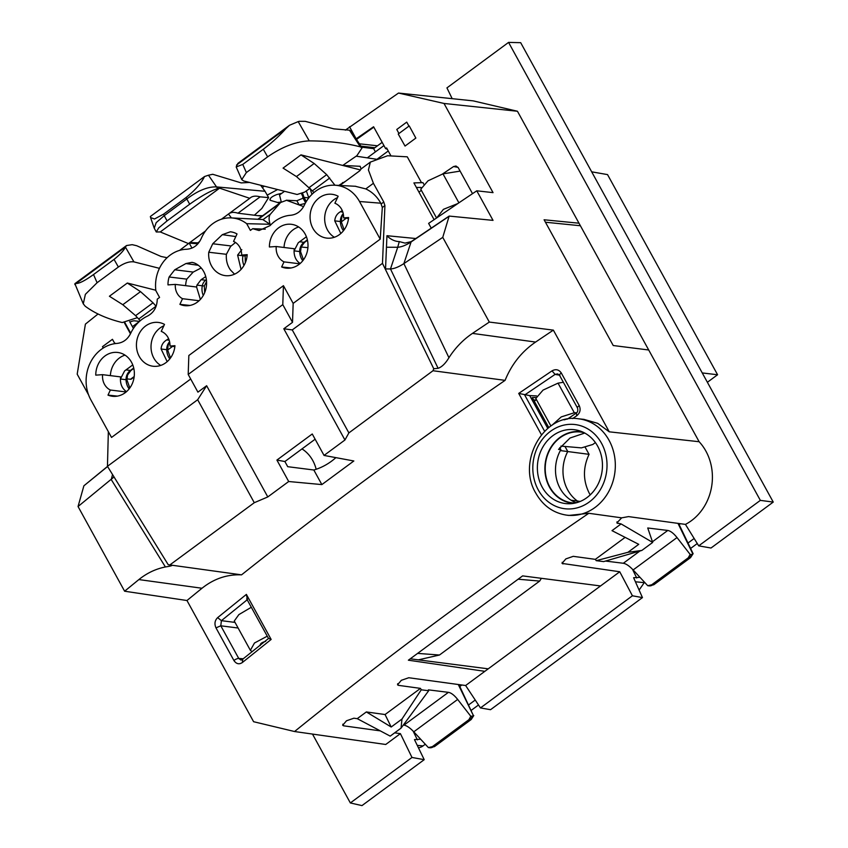 <?xml version="1.0" encoding="UTF-8"?>
<svg xmlns="http://www.w3.org/2000/svg" width="848" height="848" viewBox="0 0 848 848"><rect width="100%" height="100%" fill="white"/><g stroke="black" fill="none" stroke-linecap="round" stroke-linejoin="round"><path stroke-width="1.27" d="M283.804 328.77L292.263 329.925L348.878 432.904L344.945 439.995L283.804 328.77L292.518 322.335L282.787 304.633L283.433 285.681L188.839 355.492L188.192 374.445L197.923 392.147L206.636 385.723L197.669 399.726L107.452 466.305L168.211 564.704L171.996 565.478M108.343 431.664L107.452 466.305M265.254 229.193L252.715 228.695L250.393 230.412L246.694 223.681A35.245 30.761 97 0 0 231.271 217.904A35.245 30.761 97 0 0 201.241 238.5C198.093 245.189 193.238 248.771 186.677 249.248A35.245 30.761 97 0 0 162.911 262.498A35.245 30.761 97 0 0 155.873 290.705L159.572 297.436L157.251 299.143C157.103 307.04 153.848 312.679 147.51 316.071A36.464 31.832 97 0 0 130.677 333.359C127.624 339.401 123.077 342.751 117.056 343.408A36.464 31.832 97 0 0 90.831 399.811L111.523 437.441L190.694 379.003M344.945 439.995L324.042 455.418L312.255 433.985L276.904 460.072L288.691 481.516L267.788 496.939L206.636 385.723M188.192 374.445L282.787 304.633M292.518 322.335L293.164 303.383L283.433 285.681M276.904 460.072L284.886 461.524L287.716 466.686L313.834 470.004L321.858 484.59L288.691 481.516M284.886 461.524L315.127 439.211M335.893 457.634A65.222 56.933 97 0 1 313.834 470.004M307.453 240.238L304.538 242.39L301.167 246.906L300.563 251.665L303.478 259.817M461.831 684.993L459.807 686.488M535.713 397.553L532.3 397.574L548.783 427.551M134.143 376.978L131.292 379.088A6.127 2.3 -126.4 0 1 130.507 379.257L126.871 378.918M343.355 214.173L341.839 216.887L341.235 221.646L344.15 229.808M343.451 230.73A15.211 13.271 97 0 1 340.366 221.529L341.235 221.646M302.778 260.749A15.211 13.271 97 0 1 299.694 251.549L300.563 251.665M468.923 719.676L469.856 719.793L433.307 746.77L432.363 746.653L468.923 719.676L470.799 716.284L457.666 699.43C454.274 695.19 451.189 692.827 448.422 692.339L428.388 689.859L428.685 690.728L421.255 689.806L420.491 688.385L398.433 685.343L397.511 684.813L401.337 680.308L408.747 677.743L465.626 685.513L484.855 671.33L408.376 660.2L522.622 575.887L600.532 585.957L619.75 571.764L562.023 563.411L565.849 558.906L573.248 556.33L595.338 559.351L596.229 560.676L627.933 552.302L641.841 550.437L652.674 542.434L621.107 523.926L616.846 522.94L621.679 517.842L628.538 516.602L685.438 524.393L698.71 545.858L760.349 500.373L773.249 502.08L702.25 372.94L717.578 374.752L607.539 174.603L591.681 171.826L702.25 372.94M470.799 716.284L473.544 715.903L458.28 684.506M458.906 684.59L473.544 715.903M472.135 716.454A6.127 5.353 -83 0 1 469.856 719.793A9.805 3.689 53.6 0 0 471.191 719.517L434.632 746.494L429.745 747.745A6.127 5.353 -83 0 0 429.745 747.745L428.431 747.586M403.319 725.061L403.966 725.135C406.754 725.623 410.029 727.849 413.792 731.813L428.388 747.586L432.363 746.653M380.275 730.87L343.599 725.814L342.677 725.284L346.503 720.779L353.902 718.203L357.241 718.659L390.207 736.128L401.04 728.135L428.685 690.728M566.263 515.086C553.097 512.902 542.974 505.631 535.894 493.292C516.549 461.831 543.653 413.283 578.145 418.753A48.537 42.368 97 0 1 601.508 430.169A48.537 42.368 97 0 1 609.044 440.292A48.537 42.368 97 0 1 608.196 492.529A48.537 42.368 97 0 1 566.263 515.086L568.775 515.436L588.809 513.284L584.41 516.294C480.943 587.166 384.324 658.907 294.553 731.527L385.723 744.48L400.404 733.647L394.659 732.852M400.404 733.647L411.99 757.465L424.212 759.67L414.46 739.594L420.65 739.223M475.24 700.035L468.647 704.9M488.225 668.828L410.252 658.811M559.765 447.606L560.888 449.652A35.817 31.27 97 0 0 560.125 488.437A35.817 31.27 97 0 0 576.311 502.79M575.347 503.023A35.648 31.122 97 0 1 571.616 502.769A35.648 31.122 97 0 1 549.833 487.059A35.648 31.122 97 0 1 550.204 449.133A35.648 31.122 97 0 1 580.339 432.003A35.648 31.122 97 0 1 584.039 432.66M690.145 554.412L691.48 554.571A6.127 5.353 97 0 1 689.201 557.92L652.653 584.897L651.709 584.781L688.269 557.804L690.145 554.412L677.011 537.558C673.619 533.318 670.535 530.954 667.768 530.456L647.734 527.986L652.674 542.434M678.601 523.46L693.113 553.68L691.48 554.571M688.269 557.804L689.201 557.92A9.805 3.689 -126.4 0 0 690.537 557.634L653.978 584.622A9.805 3.689 -126.4 0 1 652.653 584.897A6.127 5.353 97 0 1 649.091 585.873L647.734 585.703L633.138 569.941C629.364 565.966 626.1 563.74 623.312 563.263L605.483 561.058M641.841 550.437L603.659 561.599L596.229 560.676M533.583 399.896L535.83 400.065M595.391 442.571L592.794 444.479L581.41 447.882L560.92 446.101M133.804 368.392L130.889 370.544L127.529 375.049L126.914 379.809L129.829 387.971M170.501 357.962L167.586 349.8L168.19 345.041L169.706 342.327M340.822 233.486L334.748 220.851C335.119 216.749 337.006 213.707 340.398 211.746L342.285 210.611M307.919 247.658L301.135 247.012M421.255 689.806L401.984 719.04L401.04 728.135M420.491 688.385L385.066 714.535L391.193 727.012L401.984 719.04M595.338 559.351L625.124 537.367M621.107 523.926L612.002 530.647L638.735 544.331L627.933 552.302M588.809 513.284L621.679 517.842M357.241 718.659L366.347 711.938L391.193 727.012M385.066 714.535L366.347 711.938M478.505 704.974L471.255 710.327M425.304 744.237L423.035 745.911L417.258 745.36M411.99 757.465L350.351 802.95L361.979 805.6L424.212 759.67M350.351 802.95L312.488 734.071M639.996 577.35L633.615 577.711L642.455 597.596L490.547 709.691L480.456 707.932L632.417 595.784L619.75 571.764M465.626 685.513L480.456 707.932M584.77 433.042L570.015 438.024L558.546 449.398L560.888 449.652M773.249 502.08L711.006 548.02L698.71 545.858M680.393 523.704L679.153 524.615M694.152 538.48L687.993 543.027M573.725 503.352A36.029 31.45 97 0 1 549.546 487.261A36.029 31.45 97 0 1 550.532 447.892A36.029 31.45 97 0 1 582.534 431.95M345.327 130.147L398.507 93.057L473.195 100.87L517.45 111.258L699.134 441.723A50.255 43.873 97 0 1 705.907 451.136A50.255 43.873 97 0 1 685.438 524.393M651.709 584.781L647.734 585.703M642.455 597.596L632.417 595.784M580.392 225.748L545.434 222.218M169.801 358.884A15.211 13.271 97 0 1 166.717 349.683A10.303 8.999 97 0 1 169.589 341.765M129.129 388.893A15.211 13.271 97 0 1 126.045 379.703L126.914 379.809M130.454 333.826L124.359 322.728M88.574 394.882L77.189 374.169L85.404 324.127L98.039 313.993M337.493 197.648A21.804 19.038 -83 0 0 324.742 216.728A21.804 19.038 -83 0 0 334.366 237.27M343.239 213.611A10.303 8.999 -83 0 0 340.366 221.529L334.748 220.851M600.532 585.957L484.855 671.33M572.591 418.573L576.704 415.785C580.085 413.018 580.944 409.637 579.248 405.662L561.312 373.014C558.896 369.527 555.79 368.816 552.006 370.873L518.711 393.419L529.714 395.603L536.54 395.921M699.134 441.723L609.267 431.823L597.649 423.311L583.933 419.368L578.145 418.753M609.267 431.823L553.362 330.126L489.317 322.07L472.463 333.391L535.597 342.062A1838.655 571.775 -28.8 0 1 553.362 330.126M294.553 731.527L253.605 721.712L186.973 600.522A1838.655 571.775 -28.8 0 1 202.004 588.247C213.908 578.728 227.094 574.266 241.553 574.849A1838.655 571.775 -28.8 0 1 505.09 380.36C511.609 364.29 521.774 351.528 535.597 342.062M242.719 659.458L242.337 662.542L271.148 639.445L246.386 594.395L217.639 617.63C214.788 620.471 214.237 623.884 215.986 627.87L220.798 625.803L221.402 620.662L217.639 617.63M242.337 662.542C239.094 664.673 236.285 663.995 233.921 660.507L215.986 627.87M635.428 581.781L644.257 582.65L639.106 590.06M697.268 543.526L690.601 548.455M591.681 171.826L520.683 42.676L508.567 42.4L760.349 500.373M508.567 42.4L446.938 87.885L452.175 98.665M597.66 446.165A37.206 32.478 -83 0 0 579.46 430.795A37.206 32.478 -83 0 0 544.183 444.882A37.206 32.478 -83 0 0 542.179 487.112A37.206 32.478 -83 0 0 570.46 503.723A37.206 32.478 -83 0 0 598.455 483.402A37.206 32.478 -83 0 0 597.66 446.165M434.123 219.717L416.4 187.472L420.979 187.45M578.993 223.204L544.098 219.78L613.231 345.528L648.699 349.991M167.173 361.64L161.099 349.005C161.332 345.115 163.219 342.073 166.749 339.9L168.635 338.765M343.61 217.883A15.317 13.367 97 0 0 334.886 203.234L338.151 196.248A22.059 19.26 -83 0 0 332.374 194.34A22.059 19.26 -83 0 0 328.399 194.245A22.059 19.26 -83 0 0 310.082 216.113A22.059 19.26 -83 0 0 326.978 238.129A22.059 19.26 -83 0 0 330.36 238.14A22.059 19.26 -83 0 0 348.602 217.544L343.61 217.883L348.496 218.487M345.518 181.292L338.755 185.415M245.348 262.626L245.104 255.481M204.686 292.645L204.315 286.009L206.562 281.6M561.312 373.014C559.479 374.36 559.033 375.187 559.956 375.516M552.006 370.873L555.09 374.392L524.785 394.903M567.333 419.145L576.068 413.209C577.721 412.266 578.188 410.496 577.456 407.909L559.51 375.261L557.645 373.883L555.09 374.392L559.447 375.155M577.456 407.899A3.678 1.145 -28.8 0 1 579.248 405.662M576.704 415.785L576.417 413.188M472.516 193.662L458.206 167.639L455.98 166.017L453.563 166.558L442.624 173.925M405.1 243.09L411.195 241.627L449.164 216.081L493.027 220.374L476.777 190.811L493.038 192.634L444.013 103.456L398.507 93.057M390.992 155.947L386.593 147.934L385.596 148.591L373.597 126.765A1838.655 571.775 -28.8 0 0 373.555 126.787L356.139 138.818L349.535 126.734M421.488 182.67L407.284 156.827L387.589 155.756L370.343 162.106L368.424 169.982L373.406 183.295L383.784 202.025L384.918 205.576L382.48 263.346L433.752 368.742L432.999 370.735L348.878 432.904M423.767 184.154L422.929 182.627L413.898 182.914L416.41 187.472M717.578 374.752L707.38 382.278M163.844 325.802A21.804 19.038 -83 0 0 151.092 344.882A21.804 19.038 -83 0 0 160.717 365.424M203.287 295.464A14.713 12.837 97 0 1 202.29 285.776L204.315 286.009M130.73 333.253L124.921 322.696M133.412 328.473L129.659 321.646M370.353 162.095L361.227 168.826L359.828 170.734L341.14 184.525L342.677 182.521M243.959 265.445A14.713 12.837 97 0 1 242.963 255.757A8.575 7.494 97 0 1 243.079 255.237M387.292 149.216L385.596 148.591M169.971 346.037A15.317 13.367 97 0 0 161.237 331.388L164.501 324.402A22.059 19.26 -83 0 0 158.735 322.484A22.059 19.26 -83 0 0 154.749 322.399A22.059 19.26 -83 0 0 136.443 344.256A22.059 19.26 -83 0 0 153.329 366.272A22.059 19.26 -83 0 0 156.71 366.294A22.059 19.26 -83 0 0 174.953 345.698L169.971 346.037L174.858 346.641M200.382 299.418L196.588 287.016L196.948 285.108L201.124 279.692L205.746 276.596M199.068 300.743L182.543 298.697A14.713 12.837 -83 0 1 175.324 284.398L167.989 284.896A22.059 19.26 -83 0 1 169.123 276.989L186.772 279.13A21.751 18.985 -83 0 0 185.638 285.67M196.588 287.016L175.324 284.398M186.772 279.13L193.206 272.081L201.199 267.947M206.382 279.745L205.682 280.253A8.575 7.494 -83 0 0 202.29 285.776L196.948 285.108M198.368 265.297L185.924 263.548L174.762 269.781L169.123 276.989M185.924 263.548L192.04 262.35L194.256 262.944A22.059 19.26 -83 0 1 204.845 273.915A22.059 19.26 -83 0 1 202.852 296.175A22.059 19.26 -83 0 1 184.885 305.672A22.059 19.26 -83 0 1 179.903 304.358L182.543 298.697M305.683 202.587L301.517 193.789M284.546 191.298L279.522 194.945L281.292 202.036M305.577 202.767L303.065 198.188L296.864 200.743L286.317 200.223L299.153 204.919L305.206 203.456M286.317 200.223L303.605 206.605M302.588 193.312L304.019 197.361L302.747 197.245M299.153 204.919L296.864 200.743M230.359 231.79L222.346 234.663L212.742 243.758L208.756 252.248A22.059 19.26 -83 0 0 212.848 268A22.059 19.26 -83 0 0 225.557 275.664A22.059 19.26 -83 0 0 247.213 254.676L241.669 255.057A14.713 12.837 97 0 0 233.539 241.436L237.027 233.953A22.059 19.26 -83 0 0 230.963 231.864A22.059 19.26 -83 0 0 230.359 231.79L231.568 231.97M241.669 255.057L247.118 255.736M235.511 242.486L230.582 246.461L226.395 254.305C225.928 260.188 227.264 265.403 230.423 269.94L234.546 274.169M271.954 235.903A22.059 19.26 -83 0 0 269.399 246.98L276.247 246.514A15.317 13.367 -83 0 0 284.016 261.873L281.642 266.961A22.059 19.26 -83 0 0 286.306 268.138A22.059 19.26 -83 0 0 305.46 256.509A22.059 19.26 -83 0 0 291.712 224.349A22.059 19.26 -83 0 0 271.954 235.903M298.676 226.978A21.804 19.038 -83 0 0 286.518 237.8A21.804 19.038 -83 0 0 284.027 247.478M291.087 267.968L281.642 266.961M117.437 396.111L107.993 395.115A22.059 19.26 -83 0 0 112.657 396.292A22.059 19.26 -83 0 0 131.811 384.663A22.059 19.26 -83 0 0 118.063 352.503A22.059 19.26 -83 0 0 98.304 364.057A22.059 19.26 -83 0 0 95.76 375.134L102.597 374.668L120.628 376.894L120.427 379.003L124.603 370.915L132.765 364.905M125.027 355.132A21.804 19.038 -83 0 0 112.869 365.944A21.804 19.038 -83 0 0 110.378 375.622M241.055 269.41L237.62 255.1L241.797 249.683M307.368 239.857L303.987 242.348A10.303 8.999 -83 0 0 299.694 251.549L294.076 250.86L298.242 242.761L306.414 236.762M300.181 263.527C296.079 260.781 294.044 256.562 294.076 250.87L294.277 248.74L276.247 246.514M133.719 368L130.338 370.502A10.303 8.999 -83 0 0 126.045 379.703L120.427 379.003C120.395 384.716 122.43 388.925 126.543 391.67M186.973 600.522L124.614 591.215L78.048 506.521L113.844 477.117M78.048 506.521L83.888 485.798L107.569 466.527M83.888 485.798L107.516 466.421M124.614 591.215L138.871 579.576L202.004 588.247M171.254 565.245C172.833 565.531 170.883 566.104 165.402 566.962C155.725 568.902 146.884 573.1 138.871 579.576M292.263 329.925L382.48 263.346M489.317 322.07L442.751 237.366L403.881 263.611C398.751 266.95 394.288 268.731 390.493 268.954L385.543 268.933L386.465 247.234L397.701 247.266L390.493 268.954L438.098 368.318C441.872 366.993 445.486 363.453 448.942 357.708C455.259 347.839 463.103 339.741 472.463 333.391M433.752 368.742L438.098 368.318M404.878 243.069L399.291 241.585C395.02 241.489 390.907 239.581 386.942 235.85L386.942 235.85M415.859 238.532L386.942 235.702L386.465 247.234M442.751 237.366L449.101 216.272L411.089 241.934C406.086 245.21 401.623 246.991 397.701 247.266L399.291 241.585M431.229 228.123L428.622 223.395A1838.655 571.775 -28.8 0 1 428.77 223.289L459.351 202.513A1838.655 571.775 -28.8 0 1 476.777 190.811M380.816 203.202L382.31 207.495L380.211 239.147L359.52 201.506L380.816 203.202C377.127 196.651 372.124 191.892 365.795 188.913L355.227 186.253M129.924 322.123A6.127 1.908 -28.8 0 1 134.62 320.82L139.454 321.424M197.86 243.832L189.199 243.079L191.955 248.093M179.585 250.372A1838.655 571.775 -28.8 0 1 189.199 243.069M359.361 143.8L377.487 145.792M231.271 217.904L262.668 219.515L270.109 224.275C268.699 219.579 268.784 216.229 270.353 214.237L280.529 202.534L285.871 200.552M246.683 598.868L268.519 638.491L242.125 659.659L240.991 660.073L238.744 658.451A3.678 1.145 151.2 0 0 233.921 660.507M102.597 374.668A15.317 13.367 -83 0 0 110.367 390.027L126.14 391.967M110.367 390.027L107.993 395.115M299.789 263.813L284.016 261.873M252.715 228.695L259.075 230.529L270.067 225.621A36.464 31.832 97 0 1 290.705 215.265C296.726 214.597 301.263 211.247 304.326 205.205A36.464 31.832 97 0 1 334.822 185.214A36.464 31.832 97 0 1 359.52 201.506M246.694 223.681L270.109 224.275M356.52 139.411L373.809 127.147M308.757 197.955L304.019 197.361L306.298 201.527M306.34 190.906L308.799 197.891M190.016 305.428L179.903 304.358M547.744 428.388L529.714 395.603M517.45 111.258L444.013 103.456M247.351 599.483L246.386 594.395M268.763 638.438L271.148 639.445M241.553 574.849L168.211 564.704M432.999 370.735L505.09 380.36M418.435 747.777A11.702 10.218 -83 0 0 423.035 745.911M324.042 455.429L353.839 460.983L321.858 484.59M293.164 303.383L380.211 239.147M267.788 496.939L254.283 502.705L170.088 564.768M254.283 502.705L197.669 399.726M262.043 216.176L237.97 213.208L260.135 196.842L268.615 197.605L265.032 191.277L216.537 186.91L208.47 175.218L212.742 174.285L241.214 182.914L249.556 182.447M312.064 194.245A11.649 4.378 -126.4 0 1 310.538 188.903M262.657 215.721L257.644 215.636M268.615 197.605L261.82 208.491L254.368 215.222M310.283 196.111L308.608 197.351M300.976 154.877L314.163 163.484L296.44 176.564L283.062 168.105L300.976 154.877L342.73 165.445L360.177 166.293L361.047 168.975M246.355 172.568L242.772 164.406L236.189 166.95L241.754 179.617L246.355 172.568L267.639 156.859C282.077 146.831 295.941 141.499 309.234 140.885C328.006 140.948 345.03 142.93 360.326 146.842L362.032 147.912L356.891 155.693A1838.655 709.479 153.3 0 0 342.73 165.445L360.262 169.876M388.257 150.976L376.332 159.774M409.234 125.917L398.242 134.037L405.037 146.057L415.849 138.086L409.234 125.917M408.959 126.129L406.733 122.123L396.779 129.479L398.942 133.518M140.249 320.735L135.595 315.668L122.79 304.708L109.413 296.249L127.327 283.031L155.82 290.239M127.327 283.031L140.514 291.627L153.032 302.8L135.595 315.668M156.117 306.266L153.032 302.8M334.939 185.214L326.681 174.646L314.163 163.484M159.435 268.328L133.931 261.884L125.409 247.065C123.978 250.34 120.193 254.453 114.045 259.403L93.524 274.551C85.033 280.635 79.235 283.603 76.129 283.444L74.847 284.546M93.524 274.551L97.096 282.723L118.381 267.014C124.317 263.007 129.5 261.301 133.931 261.884M97.096 282.723L85.372 294.341L83.284 303.849L85.213 306.223C94.881 313.421 107.219 318.859 122.25 322.547L137.45 317.65M172.61 346.366L167.607 350.065M114.003 343.8L114.946 343.101L115.222 343.61M167.088 257.718L161.003 256.456L136.676 245.719L132.203 244.669L126.543 245.538L74.868 283.677L83.284 303.849M126.543 245.538L125.451 246.969M189.867 242.517L198.644 242.899M160.261 231.949L219.59 188.161L217.586 188.648C210.505 190.821 201.209 196.005 189.687 204.209L186.814 198.983L164.215 215.657A24.518 7.621 151.2 0 0 164.173 215.689L156.18 222.653L154.241 228.197L156.276 231.981L160.261 231.949L188.426 243.577L205.545 230.942M199.662 241.479L197.891 242.782M219.59 188.161L249.747 198.326L221.445 219.208M260.135 196.842C255.566 195.559 252.1 196.058 249.747 198.326L250.531 197.648M229.585 213.208L231.939 212.456A43.958 16.525 -126.4 0 1 237.97 213.208M189.687 204.209L167.088 220.883L158.65 227.964L156.276 231.981M228.483 214.014L231.409 217.915M186.814 198.983A24.518 7.621 -28.8 0 1 186.857 198.951C198.019 190.556 207.919 186.549 216.537 186.91M186.857 198.951L185.945 197.637L163.632 214.109L154.495 218.996L150.573 217.565L150.382 216.494L204.516 176.532L208.47 175.218M265.032 191.277L260.643 185.256M351.093 131.143L349.471 130.179L333.889 128.864L305.216 121.338L299.355 121.317L298.199 121.603L309.244 140.885M242.772 164.406L263.293 149.259C272.06 142.612 279.564 135.754 285.818 128.684L289.55 125.239L298.199 121.603M114.671 343.313L112.445 339.306L102.491 346.662L103.233 348.062M236.189 166.95L237.875 163.378L289.55 125.239M241.754 179.617L243.609 180.942L297.129 194.478L304.676 192.083A1838.655 709.479 153.3 0 1 309.997 188.32M185.945 197.637C195.157 190.238 201.336 183.2 204.516 176.532M346.26 218.212L341.256 221.911M329.702 178.048L312.361 190.853L313.898 192.581M312.361 190.853L296.44 176.564M375.41 151.877L373.629 148.644L382.162 142.347M132.415 326.66L139.242 321.625M301.973 448.91A35.139 30.676 97 0 1 312.753 460.496A35.139 30.676 97 0 1 316.166 469.273M356.171 156.18L376.947 159.318M373.629 148.644L361.534 147.149M534.293 401.189L536.413 399.631M584.94 446.832L589.074 454.337L560.358 450.585M590.208 494.893L589.371 493.441C582.936 480.71 582.841 467.672 589.074 454.337M541.406 578.315L539.657 581.081L439.476 655.016L418.371 659.861M576.608 412.764L574.308 412.743L561.27 416.898L551.984 425.261M550.903 425.982L535.798 398.496L543.038 390.112L558.037 383.148L563.369 382.289M564.991 446.461L567.768 451.507A36.771 32.097 97 0 0 567.725 489.985A36.771 32.097 97 0 0 577.371 501.009L571.107 500.235M576.905 502.62A49.036 42.803 -83 0 0 577.371 501.009L580.223 501.454M518.117 579.205L539.657 581.081M418.954 192.125L421.361 190.344M436.582 218.031L420.746 189.221L427.996 180.825L442.985 173.861L460.114 171.105M457.878 203.531L443.409 209.35L436.646 217.989M567.789 418.827L564.1 419.855M260.219 645.54C259.944 643.78 261.767 642.392 265.7 641.353M252.068 651.646L250.372 650.31L234.271 621.022L238.85 614.62L251.305 607.274M281.833 193.27L276.904 194.521C271.445 196.662 269.325 198.623 270.544 200.393L269.961 199.98M277.603 189.539L267.215 195.135M262.339 187.578L264.279 186.178M417.598 653.395L439.476 655.016M267.205 636.212L254.474 643.007L250.372 650.31M279.723 203.128L270.544 200.393L269.929 199.28M398.433 685.343L397.648 683.721M342.815 724.192L343.599 725.814M417.386 739.869L413.124 731.114M616.994 521.838L617.779 523.47M692.89 554.02L677.987 523.375M562.16 562.309L562.945 563.941M134.196 376.544L130.507 379.257M457.666 699.43L413.792 731.813M448.422 692.339L403.966 725.135M434.632 746.494A9.805 3.689 -126.4 0 1 433.307 746.77A6.127 5.353 -83 0 1 429.745 747.745L428.41 747.586M677.011 537.558L633.138 569.941M667.768 530.456L652.441 541.766M639.954 550.988L623.312 563.263M653.978 584.622L649.091 585.873A6.127 5.353 97 0 1 649.07 585.873L647.755 585.714M636.731 577.997L632.47 569.241M161.099 349.005L167.586 349.8M342.836 212.085L340.398 211.746M541.437 434.759L518.711 393.419M169.187 340.228L166.749 339.9M544.617 431.25L524.615 394.861M543.854 497.734A42.4 37.015 97 0 1 538.3 489.974A42.4 37.015 97 0 1 546.282 434.918A42.4 37.015 97 0 1 594.946 434.462A42.4 37.015 97 0 1 601.539 443.303A42.4 37.015 97 0 1 592.996 498.889A42.4 37.015 97 0 1 543.854 497.734M237.62 255.1L244.987 256.001M458.015 167.342L453.563 166.558M206.456 280.317L201.124 279.692M174.762 269.781L193.206 272.081M226.395 254.305L208.756 252.248M231.197 245.973L212.742 243.758M222.346 234.663L235.808 236.571M304.538 242.39L299.726 241.765M130.889 370.544L126.076 369.908M165.402 566.962L111.258 479.576L112.445 474.912M411.195 241.627L403.881 263.611L448.942 357.708M383.784 202.025L381.218 203.923M384.918 205.576L382.31 207.495M373.406 183.295L365.795 188.913M235.034 622.411L221.402 620.662L247.521 599.525M243.228 658.769L238.744 658.451L220.798 625.803L238.118 628.018M360.866 146.121L374.89 147.711M270.353 214.237L263.092 219.6M258.29 219.293L278.844 204.124M140.514 291.627L122.79 304.708M156.064 306.202L138.712 319.007M118.381 267.014L114.045 259.403M164.215 215.657L167.088 220.883M217.586 188.648L216.643 186.92M163.632 214.109L164.173 215.689M360.326 146.842L349.471 130.179M285.818 128.684L236.528 165.053M263.293 149.259L267.639 156.859M76.119 283.433L125.409 247.065M326.681 174.646L309.244 187.514M574.308 412.743L558.037 383.148M458.906 202.831L442.985 173.861M473.767 715.564L471.191 719.517M690.537 557.634L693.102 553.691M334.822 185.214L355.736 186.284M280.529 202.534L257.856 219.272M277.476 202.46L281.218 202.078M383.943 145.58L367.301 157.866M150.573 217.565L154.241 228.197M362.032 147.912L350.955 130.846"/></g></svg>
